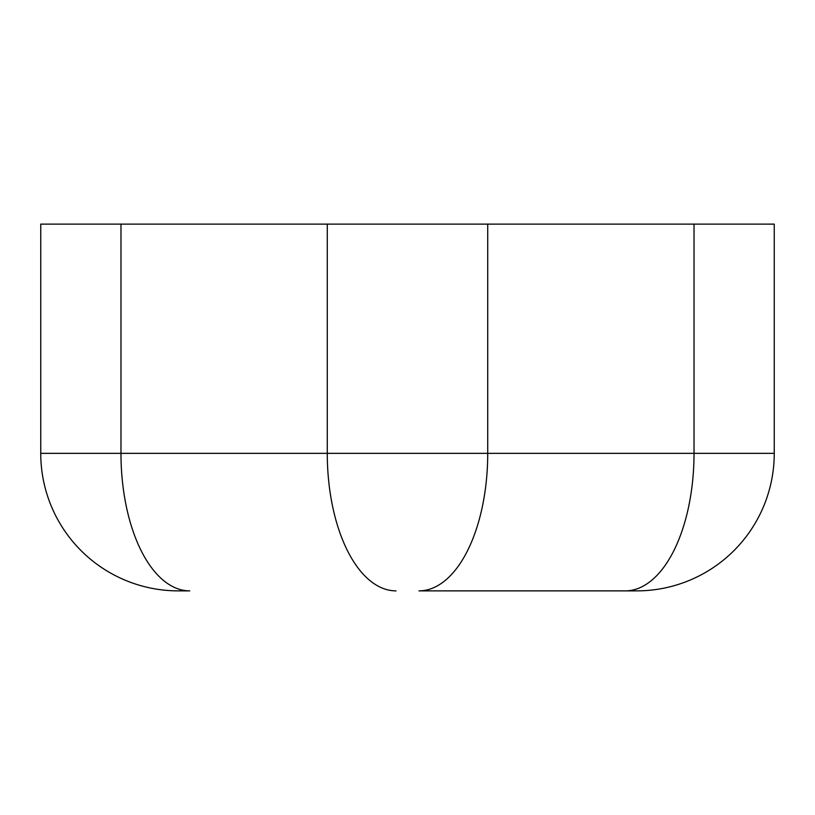 <?xml version="1.0" encoding="UTF-8"?>
<svg xmlns="http://www.w3.org/2000/svg" width="815" height="815" viewBox="0 0 815 815"><rect width="100%" height="100%" fill="white"/><g stroke="black" fill="none" stroke-linecap="round" stroke-linejoin="round"><path stroke-width="1.22" d="M178.281 590.875A137.531 137.531 0 0 1 40.75 453.344L120.977 453.344A137.531 68.766 -90 0 0 189.742 590.875L178.281 590.875A137.531 137.531 0 0 1 40.75 453.344L40.75 224.125L774.25 224.125L774.25 453.344A137.531 137.531 0 0 1 636.719 590.875L418.961 590.875A137.531 68.766 90 0 0 487.727 453.344L487.727 224.125M327.273 224.125L327.273 453.344L120.977 453.344L120.977 224.125M396.039 590.875A137.531 68.766 90 0 1 327.273 453.344L694.023 453.344L694.023 224.125M625.258 590.875A137.531 68.766 90 0 0 694.023 453.344L774.25 453.344A137.531 137.531 0 0 1 636.719 590.875"/></g></svg>

